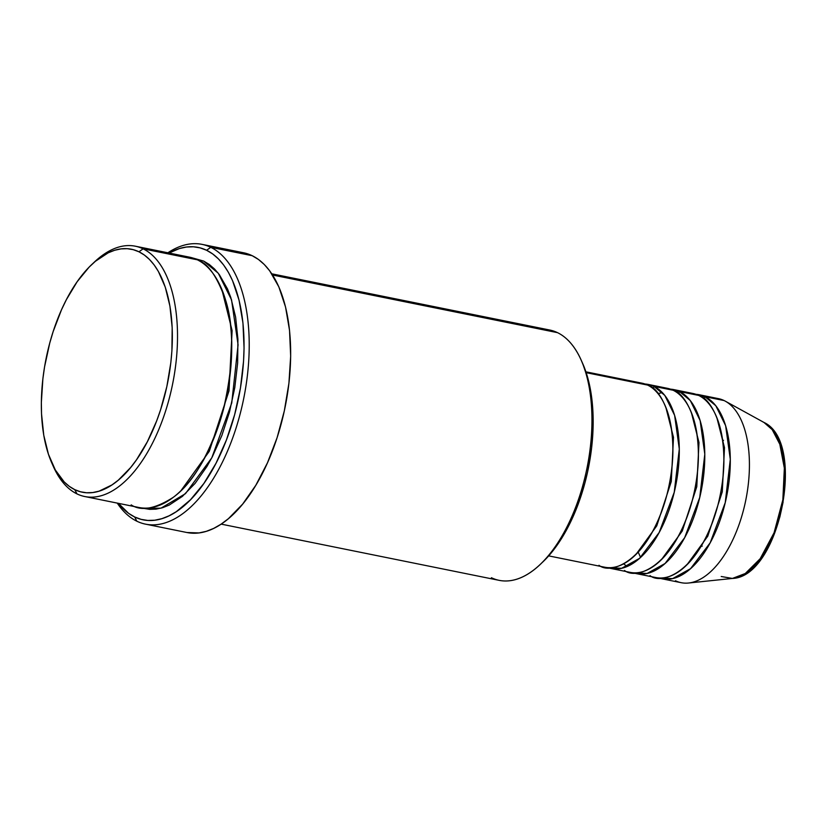 <?xml version="1.0" encoding="UTF-8"?>
<svg xmlns="http://www.w3.org/2000/svg" width="827" height="827" viewBox="0 0 827 827"><rect width="100%" height="100%" fill="white"/><g stroke="black" fill="none" stroke-linecap="round" stroke-linejoin="round"><path stroke-width="1.24" d="M702.102 546.306L701.823 545.055M722.798 441.318L723.542 440.274M598.986 565.286C610.667 575.023 647.986 562.505 666.572 496.107C683.97 429.13 661.238 387.584 647.603 385.082A93.885 46.943 -78.6 0 0 641.907 383.159L585.919 371.83M665.807 407.184L673.488 437.338L671.276 481.521L656.762 525.858L636.035 554.359L656.762 525.858L671.276 481.521L673.488 437.338L665.807 407.184M653.981 386.374A3.753 3.225 -64.2 0 1 652.792 388.38A3.753 3.225 115.8 0 0 653.981 386.374L664.815 395.43L674.625 415.371L679.298 449.009L674.243 492.282L659.15 532.536L639.56 558.339L621.604 568.304L607.907 567.632A93.885 46.943 101.4 0 0 611.06 568.5L630.184 572.367A93.885 46.943 -78.6 0 0 693.533 495.487A93.885 46.943 -78.6 0 0 673.106 390.241A93.885 46.943 -78.6 0 0 667.41 388.318L648.285 384.441A93.885 46.943 101.4 0 1 653.981 386.374L673.106 390.241L653.981 386.374A93.885 46.943 101.4 0 1 674.408 491.62A93.885 46.943 101.4 0 1 611.06 568.5M624.488 570.444C636.17 580.182 673.488 567.663 692.075 501.265C709.473 434.299 686.741 392.742 673.106 390.241L661.414 387.873M691.31 412.342L698.991 442.497L696.779 486.679L682.265 531.017L661.538 559.517L682.265 531.017L696.779 486.679L698.991 442.497L691.31 412.342M673.788 389.6A93.885 46.943 101.4 0 0 670.552 389.176L679.484 391.533A3.753 3.225 -64.2 0 1 678.295 393.538A3.753 3.225 115.8 0 0 679.484 391.533L690.318 400.588L700.128 420.529L704.8 454.168L699.745 497.44L684.653 537.695L665.063 563.497L647.107 573.462L633.42 572.791A93.885 46.943 101.4 0 0 636.563 573.659L655.687 577.525A93.885 46.943 -78.6 0 0 719.035 500.645A93.885 46.943 -78.6 0 0 698.608 395.399A93.885 46.943 -78.6 0 0 692.912 393.476L673.788 389.6A93.885 46.943 101.4 0 1 679.484 391.533L698.608 395.399L679.484 391.533A93.885 46.943 101.4 0 1 699.911 496.779A93.885 46.943 101.4 0 1 636.563 573.659M649.991 575.602C661.672 585.34 698.991 572.822 717.578 506.424C734.976 439.457 712.243 397.901 698.608 395.399L686.917 393.032M716.813 417.501L724.493 447.655L722.281 491.838L707.767 536.175L687.041 564.676L707.767 536.175L722.281 491.838L724.493 447.655L716.813 417.501M699.291 394.758A93.885 46.943 101.4 0 0 696.055 394.334L704.986 396.691A3.753 3.225 -64.2 0 1 703.798 398.697A3.753 3.225 115.8 0 0 704.986 396.691L715.82 405.747L725.63 425.688L730.303 459.336L725.248 502.599L710.155 542.853L690.566 568.656L672.609 578.621L658.923 577.949A93.885 46.943 101.4 0 0 662.065 578.817L681.19 582.684A93.885 46.943 -78.6 0 0 744.538 505.804A93.885 46.943 -78.6 0 0 724.111 400.557A93.885 46.943 -78.6 0 0 718.415 398.635L699.291 394.758A93.885 46.943 101.4 0 1 704.986 396.691L724.111 400.557L704.986 396.691A93.885 46.943 101.4 0 1 725.413 501.937A93.885 46.943 101.4 0 1 662.065 578.817M93.213 263.193A127.689 63.844 101.4 0 1 135.359 246.208A127.689 63.844 101.4 0 1 143.102 248.834A127.689 63.844 101.4 0 1 170.879 391.967A127.689 63.844 101.4 0 1 84.726 496.52A127.689 63.844 101.4 0 1 76.983 493.895A127.689 63.844 101.4 0 1 52.494 464.495A127.689 63.844 -78.6 0 0 53.238 466.242A127.689 63.844 -78.6 0 0 76.983 493.895L74.761 489.646A123.936 61.963 101.4 0 1 51.729 462.81A123.936 61.963 101.4 0 1 91.849 264.444A123.936 61.963 101.4 0 1 138.946 251.79L143.102 248.834A127.689 63.844 -78.6 0 0 94.588 261.87L91.849 264.444M541.623 329.446A127.689 63.844 101.4 0 1 557.532 332.661A127.689 63.844 -78.6 0 0 549.79 330.035L271.794 273.809M145.511 524.142L186.954 532.526A142.709 71.36 -78.6 0 0 283.237 415.671A142.709 71.36 -78.6 0 0 252.194 255.698L210.751 247.314A142.709 71.36 101.4 0 1 241.794 407.287A142.709 71.36 101.4 0 1 145.511 524.142A142.709 71.36 101.4 0 1 136.848 521.206A142.709 71.36 101.4 0 1 117.248 503.095A142.709 71.36 -78.6 0 0 136.848 521.206L134.636 516.958A138.957 69.478 101.4 0 1 118.437 503.343L128.526 513.288L134.636 516.958L141.086 519.356L147.816 520.441L154.773 520.214L161.885 518.663L169.07 515.821L176.275 511.696L190.458 499.808L203.876 483.454L216.012 463.254L226.412 440.005L234.661 414.585L240.45 387.977L243.551 361.203L244.058 348.074L242.952 322.964L239.055 300.191L232.532 280.611L228.366 272.269L223.631 265.002L218.4 258.872L212.694 253.951L206.595 250.271L210.751 247.314A142.709 71.36 -78.6 0 0 167.881 252.783A142.709 71.36 101.4 0 1 202.098 244.379A142.709 71.36 101.4 0 1 210.751 247.314L252.194 255.698A142.709 71.36 -78.6 0 0 243.541 252.762L202.098 244.379M169.07 253.031A138.957 69.478 101.4 0 1 206.595 250.271L200.144 247.883L193.404 246.797L186.447 247.025L179.345 248.576L169.07 253.031M131.173 504.863C140.962 511.437 154.938 508.967 173.101 497.43C193.125 483.061 209.789 454.178 223.094 410.781C233.576 366.03 234.537 329.56 225.998 301.379C217.532 276.962 207.97 263.11 197.302 259.792A127.689 63.844 -78.6 0 0 189.548 257.176L135.359 246.208M221.791 289.202L232.108 330.624L229.007 390.882L209.272 451.335L181.072 490.504L209.272 451.335L229.007 390.882L232.108 330.624L221.791 289.202M203.68 261.084L218.276 273.241L231.55 299.881L238.083 344.838L231.736 402.987L211.815 457.786L185.475 493.667L160.996 508.171L143.474 508.347L149.666 509.349L156.055 509.132L162.588 507.716L169.194 505.101L182.395 496.386L195.131 483.35L206.936 466.48L212.332 456.804L221.884 435.436L229.472 412.073L234.785 387.625L237.638 363.022L237.918 339.204L235.612 317.092L230.805 297.544L227.518 288.964L219.331 274.626L214.524 268.992L209.283 264.464L203.68 261.084L192.712 257.983L203.68 261.084M645.05 384.017A93.885 46.943 101.4 0 1 648.285 384.441M586.198 372.667L647.603 385.082L586.198 372.667M272.59 275.019L557.532 332.661L272.59 275.019M143.102 248.834L197.302 259.792L143.102 248.834L138.946 251.79L133.188 249.661L127.182 248.689L120.98 248.896L114.643 250.271L108.223 252.814L95.425 261.26L89.151 267.09L77.19 281.676L66.356 299.694L61.508 309.763L53.155 331.575L49.734 343.102L44.565 366.837L42.88 378.807L41.35 402.429L41.526 413.831L43.769 435.281L48.442 454.261L55.347 470.025L64.237 481.976L69.323 486.369L74.761 489.646L80.519 491.786L86.525 492.758L92.727 492.551L99.064 491.166L111.914 484.953L118.292 480.177L130.656 467.524L136.527 459.76L147.351 441.752L156.623 421.015L160.562 409.861L166.847 386.55L170.838 362.629L171.913 350.731L172.181 327.616L169.938 306.155L165.276 287.176L158.36 271.411L154.142 264.929L149.47 259.461L144.394 255.067L138.946 251.79A123.936 61.963 101.4 0 1 163.973 398.345A123.936 61.963 101.4 0 1 74.761 489.646L76.983 493.895A127.689 63.844 -78.6 0 0 168.894 399.823A127.689 63.844 -78.6 0 0 143.102 248.834M712.419 398.19A93.885 46.943 101.4 0 1 724.111 400.557A93.885 46.943 101.4 0 1 725.31 401.178A93.885 46.943 101.4 0 1 745.82 499.963A93.885 46.943 101.4 0 1 688.529 583.014A93.885 46.943 101.4 0 1 675.494 580.761M688.529 583.014L732.402 578.445A80.55 40.275 -78.6 0 0 781.546 507.189A80.55 40.275 -78.6 0 0 763.952 422.442L772.222 429.689L779.82 444.275L784.347 468.123L782.859 499.797L774.072 532.764L760.189 558.701L745.292 573.493L732.402 578.445L721.216 576.502M762.845 554.948L769.565 543.773L775.323 530.903L779.882 516.834L783.086 502.103M784.813 487.279L784.978 472.93M84.726 496.52L138.926 507.489A127.689 63.844 -78.6 0 0 225.078 402.925A127.689 63.844 -78.6 0 0 197.302 259.792L181.392 256.577M245.567 253.238L252.194 255.698L258.469 259.471L264.32 264.537L269.695 270.822L278.844 286.855L285.532 306.962L289.533 330.355L290.67 356.137L288.912 383.325L284.323 410.874L277.086 437.721L267.462 462.831L255.832 485.253L242.652 504.108L228.407 518.684L221.067 524.184L213.666 528.412L206.274 531.337L198.976 532.929L186.881 532.516M221.16 524.122L499.157 580.347A127.689 63.844 -78.6 0 0 585.309 475.794A127.689 63.844 -78.6 0 0 557.532 332.661A127.689 63.844 101.4 0 1 581.267 360.314A127.689 63.844 101.4 0 1 539.928 564.686A127.689 63.844 101.4 0 1 491.403 577.722M539.928 564.686L542.657 562.112A123.936 61.963 -78.6 0 0 582.787 363.746L588.7 381.423L592.173 401.746L592.98 412.735L593.166 424.137L591.636 447.748L587.646 471.669L584.782 483.454L577.422 506.134L568.149 526.871L557.326 544.879L551.454 552.632L542.584 562.184M548.683 555.878L604.682 567.208A93.885 46.943 -78.6 0 0 668.03 490.328A93.885 46.943 -78.6 0 0 647.603 385.082L635.911 382.715M136.848 521.206A142.709 71.36 -78.6 0 0 239.582 416.064A142.709 71.36 -78.6 0 0 210.751 247.314L206.595 250.271A138.957 69.478 101.4 0 1 234.661 414.585A138.957 69.478 101.4 0 1 134.636 516.958L136.848 521.206M581.267 360.314L582.787 363.746A123.936 61.963 -78.6 0 0 582.022 362.061M762.928 421.915L763.952 422.442C806.894 442.011 779.582 577.091 732.402 578.445M53.238 466.242L51.729 462.81M725.31 401.178L763.952 422.442M638.268 552.281L640.584 557.398M662.303 392.546L658.034 393.642M623.61 563.818L627.114 566.485"/></g></svg>

